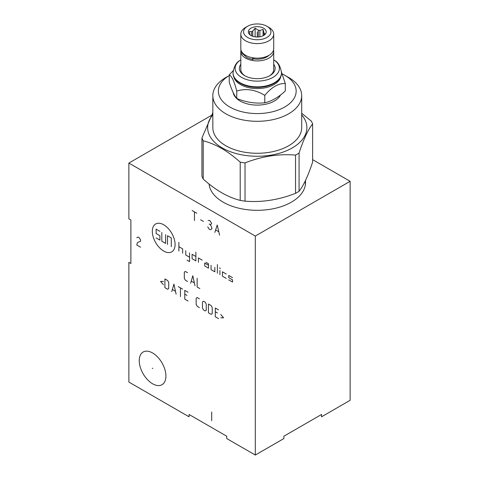 <?xml version="1.0" encoding="UTF-8"?>
<svg xmlns="http://www.w3.org/2000/svg" width="479" height="479" viewBox="0 0 479 479"><rect width="100%" height="100%" fill="white"/><g stroke="black" fill="none" stroke-linecap="round" stroke-linejoin="round"><path stroke-width="0.72" d="M211.137 115.565L128.869 163.064L128.869 218.837L130.893 220.005L130.893 263.498L128.869 262.33L128.869 382.056L189.055 416.802L189.055 414.467L226.723 436.213L226.723 438.548L255.307 455.05L283.885 438.548L283.885 436.213L321.553 414.467L321.553 416.802L350.131 400.3L350.131 181.307L312.607 159.645M305.434 180.583A48.277 27.872 180 0 1 305.542 182.439A48.277 27.872 180 0 1 275.736 208.191A48.277 27.872 180 0 1 223.124 202.15A48.277 27.872 180 0 1 209.06 183.99M128.869 163.064L255.307 236.057L350.131 181.307M165.914 376.069A18.867 10.891 60 0 1 162.01 384.703A18.867 10.891 60 0 1 147.472 379.649A18.867 10.891 60 0 1 139.239 360.663A18.867 10.891 60 0 1 143.143 352.029A18.867 10.891 60 0 1 157.681 357.083A18.867 10.891 60 0 1 165.914 376.069M255.307 455.05L255.307 236.057M252.738 57.767A1.563 0.371 99.9 0 0 252.804 59.54A1.563 0.371 99.9 0 0 253.343 58.504L253.343 57.863M253.247 58.851A13.502 7.796 0 0 0 268.929 55.33M273.539 50.026A16.448 9.496 180 0 1 273.713 51.409A16.448 9.496 180 0 1 263.558 60.186A16.448 9.496 180 0 1 245.631 58.127A16.448 9.496 180 0 1 240.811 51.409A16.448 9.496 180 0 1 240.991 50.026M245.146 75.939A16.448 9.496 180 0 1 240.811 69.515L240.811 51.409M240.811 64.3A17.879 10.322 0 0 0 244.619 75.646L244.619 75.646A17.879 10.322 0 0 0 269.911 75.646A17.879 10.322 0 0 0 273.713 64.3M273.713 51.409L273.713 69.515A16.448 9.496 180 0 1 269.384 75.939M240.811 59.791A22.142 12.783 0 0 0 239.901 60.414A22.142 12.783 0 0 0 241.608 77.382A22.142 12.783 0 0 0 271.988 77.891A22.142 12.783 0 0 0 274.629 60.414A22.142 12.783 0 0 0 273.713 59.791M281.49 72.874A24.225 13.987 0 0 1 266.534 85.795A24.225 13.987 0 0 1 240.135 82.765A24.225 13.987 0 0 1 233.034 72.874L233.034 73.311A24.225 13.987 0 0 0 240.135 83.202A24.225 13.987 0 0 0 274.395 83.202A24.225 13.987 0 0 0 281.49 73.311L281.49 72.874C280.58 66.563 278.287 62.408 274.629 60.414M240.135 83.202L240.482 83.4L240.135 83.202M274.222 83.304A23.734 13.705 180 0 1 274.048 83.4A23.734 13.705 180 0 1 240.482 83.4M233.716 76.598A23.734 13.705 0 0 0 240.482 84.567A23.734 13.705 180 0 0 264.953 87.843A23.734 13.705 180 0 0 280.814 76.598M233.219 70.623L229.243 74.85C231.746 75.981 234.249 81.376 236.752 91.028C246.092 88.214 255.433 89.657 264.773 95.363C271.611 87.154 278.449 83.208 285.286 83.52L281.472 72.131M229.243 74.85L229.243 82.268C231.746 90.1 234.249 95.489 236.752 98.446L236.752 91.028M236.752 98.446C246.092 102.326 255.433 103.769 264.773 102.781C271.611 101.267 278.449 97.321 285.286 90.938L285.286 83.52M233.159 92.537A24.225 13.987 0 0 0 240.135 101.015A24.225 13.987 0 0 0 280.58 94.92M229.243 75.55A38.889 22.453 0 0 0 230.028 107.146A38.889 22.453 0 0 0 284.766 106.997A38.889 22.453 0 0 0 284.766 75.245A38.889 22.453 0 0 0 282.239 73.91M225.843 77.508L229.243 75.544L225.843 77.508A44.433 25.65 0 0 0 212.832 95.644A44.433 25.65 0 0 0 240.26 119.349A44.433 25.65 0 0 0 288.681 113.786A44.433 25.65 0 0 0 301.698 95.644A44.433 25.65 0 0 0 288.681 77.508L284.766 75.245M301.698 95.644L301.698 127.618A44.433 25.65 180 0 1 288.681 145.76A44.433 25.65 0 0 1 240.26 151.322A44.433 25.65 0 0 1 212.832 127.618L212.832 95.644M301.698 114.87A49.618 28.644 180 0 1 292.352 147.879A49.618 28.644 0 0 1 228.297 150.879A49.618 28.644 0 0 1 212.832 114.87M201.922 138.018L201.922 176.266A56.684 32.728 0 0 0 203.216 179.05C215.544 190.175 227.872 197.288 240.201 200.402A56.684 32.728 0 0 0 245.02 201.15C261.857 202.551 278.7 199.941 295.543 193.336A56.684 32.728 0 0 0 297.345 192.336A56.684 32.728 180 0 0 299.07 191.295L299.07 153.046A56.684 32.728 180 0 1 297.345 154.088A56.684 32.728 0 0 1 295.543 155.088C278.7 153.687 261.857 156.292 245.02 162.902A56.684 32.728 0 0 1 240.201 162.153C227.872 151.035 215.544 143.916 203.216 140.802A56.684 32.728 0 0 1 201.922 138.018L212.832 112.667M299.07 153.046C303.584 139.323 308.093 129.599 312.607 123.881A56.684 32.728 180 0 0 311.314 121.097L301.698 113.26M295.543 193.336L295.543 155.088M299.07 191.295C303.584 185.577 308.093 175.853 312.607 162.13L312.607 123.881M245.02 201.15L245.02 162.902M240.201 200.402L240.201 162.153M203.216 179.05L203.216 140.802M264.773 102.781L264.773 95.363M273.713 34.111L273.713 48.636A16.448 9.496 180 0 1 263.558 57.414A16.448 9.496 180 0 1 245.631 55.354A16.448 9.496 180 0 1 240.811 48.636L240.811 34.111A16.448 9.496 180 0 1 245.631 27.393L247.589 26.261A13.681 7.898 180 0 1 266.935 26.261L268.899 27.393A16.448 9.496 180 0 1 273.713 34.111A16.448 9.496 180 0 1 263.558 42.882A16.448 9.496 180 0 1 245.631 40.829A16.448 9.496 180 0 1 240.811 34.111M268.899 27.393L266.935 26.261A13.681 7.898 180 0 1 266.935 37.434A13.681 7.898 180 0 1 247.589 37.434A13.681 7.898 180 0 1 247.589 26.261M263.588 28.195A8.939 5.161 0 0 0 252.194 27.596A8.939 5.161 0 0 0 249.104 33.955A8.939 5.161 0 0 0 250.942 35.5A8.939 5.161 0 0 0 265.426 33.955A8.939 5.161 0 0 0 263.588 28.195M263.965 35.266L263.965 32.8L263.103 29.441L259.887 30.446A7.197 4.155 0 0 0 258.343 30.207L255.127 28.207L252.774 31.063A7.197 4.155 0 0 0 251.643 31.722L249.29 31.578L250.146 34.937A7.197 4.155 0 0 0 250.164 34.979M259.887 36.781L259.887 30.446M263.103 29.441L263.103 35.757M251.643 35.859L251.643 31.722M252.774 36.308L252.774 31.063M258.343 36.973L258.343 30.207M263.965 32.8A7.197 4.155 180 0 1 264.378 33.692L264.378 34.973M264.971 34.464L265.24 34.045L264.378 33.692M255.127 28.207L255.127 36.859M152.825 368.225L152.328 368.507M163.704 224.783A16.094 9.293 -120 0 0 152.322 231.351A16.094 9.293 -120 0 0 163.704 251.062A16.094 9.293 -120 0 0 175.08 244.488A16.094 9.293 -120 0 0 163.704 224.783M202.204 260.145L198.408 257.959L198.408 262.336M195.881 256.499L192.085 254.307L192.085 258.69L195.881 260.875L195.881 252.116M187.032 260.145L189.558 261.606L189.558 252.846M185.762 250.655L185.762 255.038L189.558 257.229M182.667 253.247L182.667 248.87L178.877 246.679M178.877 251.062L178.877 242.302M208.521 265.258L204.731 263.067L204.731 265.989L208.521 268.174L208.521 263.797L205.994 262.336M211.053 265.258L211.053 269.635L214.843 271.827L214.843 267.444M217.376 273.287L217.376 264.528M219.903 274.748L219.903 270.366M219.43 267.905L220.376 268.45M226.226 274.018L222.43 271.827L222.43 276.203L226.226 278.395M232.549 277.664L228.752 275.479L228.752 277.664L232.549 279.856L232.549 282.047L228.752 279.856M165.596 234.632L165.596 243.392L161.806 241.206L161.806 232.447M167.494 244.488L167.494 235.728L171.29 237.919L171.29 246.679M159.908 231.351L156.118 229.16L156.118 233.542L159.908 235.728L159.908 240.111L156.118 237.919M187.57 272.725L185.403 271.473L184.319 272.096L184.319 278.353L185.403 280.233L187.57 281.484M194.977 285.759L192.809 275.748L190.642 283.257M191.366 281.173L194.252 282.838M197.144 278.251L197.144 287.011L199.851 288.574M163.459 281.413L160.567 281.413L163.459 284.748M164.902 287.669L167.614 289.232L168.698 288.603L168.698 282.347L167.614 280.472L164.902 278.91L164.902 287.669M176.104 294.13L173.937 284.119L171.769 291.627M172.488 289.544L175.38 291.214M180.439 296.633L180.439 287.873M178.272 286.622L182.607 289.124M188.025 292.256L184.774 290.376L184.774 299.136L188.025 301.016M186.942 295.381L184.774 294.13M199.402 298.824L197.234 297.573L196.151 298.201L196.151 304.458L197.234 306.332L199.402 307.584M202.473 308.105L203.557 309.985L205.18 310.925L206.263 310.296L206.263 304.039L205.18 302.165L203.557 301.225L202.473 301.848L202.473 308.105M208.431 312.799L211.143 314.362L212.227 313.739L212.227 307.482L211.143 305.602L208.431 304.039L208.431 312.799M218.55 309.877L215.299 308.003L215.299 316.763L218.55 318.637M217.466 313.009L215.299 311.757M220.717 317.805L223.603 317.805L220.717 314.469M140.563 247.188L136.772 245.003L137.245 243.087L138.192 242.17L140.563 241.35L140.563 239.889L139.144 237.608L138.192 237.063L136.772 237.698M211.682 411.982L211.682 420.742M192.085 210.509L196.827 213.245M194.456 211.88L194.456 220.639M200.623 219.813L203.467 221.46M207.73 226.842L209.155 229.124L210.101 229.669L211.053 229.489L211.999 228.573L211.053 225.837L210.101 224.561L211.526 223.921L211.526 223.19L210.101 220.909L209.155 220.364L208.209 220.544M209.155 224.01L210.101 224.561M219.586 235.147L217.215 225.016L214.843 232.405M215.795 230.034L218.64 231.68M257.265 31.848L257.265 37.009M252.804 59.54L246.954 57.648L242.051 53.151L241.338 51.014M233.034 72.874C233.95 66.563 236.237 62.408 239.901 60.414M274.048 83.4L274.395 83.202M305.363 184.84L305.363 180.733M209.167 184.84L209.167 184.068"/></g></svg>
